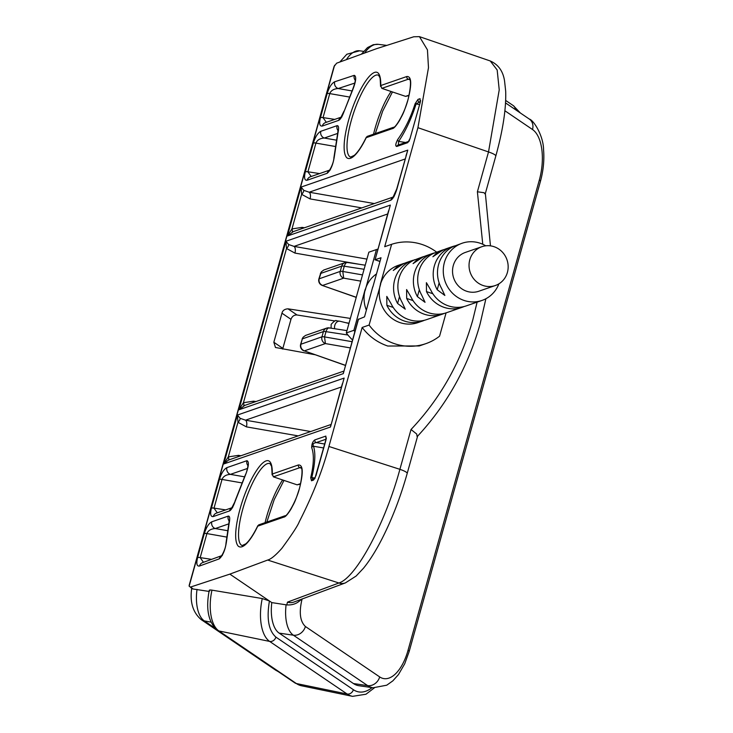 <?xml version="1.0" encoding="UTF-8"?>
<svg xmlns="http://www.w3.org/2000/svg" width="733" height="733" viewBox="0 0 733 733"><rect width="100%" height="100%" fill="white"/><g stroke="black" fill="none" stroke-linecap="round" stroke-linejoin="round"><path stroke-width="1.1" d="M483.175 285.54A20.542 19.443 -109.1 0 1 469.047 266.134A20.542 19.443 -109.1 0 1 481.874 246.7A20.542 19.443 -109.1 0 1 494.024 246.691A20.542 19.443 -109.1 0 1 508.152 266.097A20.542 19.443 -109.1 0 1 495.325 285.522A20.542 19.443 -109.1 0 1 483.175 285.54M481.874 246.7L465.373 252.418A20.542 19.443 70.9 0 0 452.545 271.851A20.542 19.443 70.9 0 0 466.674 291.258A20.542 19.443 70.9 0 0 478.814 291.239L495.325 285.522M498.907 283.836A30.273 28.651 -109.1 0 1 482.002 300.438A30.273 28.651 -109.1 0 1 464.099 300.457A30.273 28.651 -109.1 0 1 443.282 271.851A30.273 28.651 -109.1 0 1 462.184 243.219L453.141 246.6A30.273 28.651 70.9 0 0 441.504 288.271L444.858 295.454L437.216 289.755A30.273 28.651 -109.1 0 1 448.853 248.084L452.307 246.645L446.507 248.652A30.273 28.651 70.9 0 0 441.733 250.842L432.882 256.742L437.445 252.326A30.273 28.651 -109.1 0 1 442.219 250.136L433.331 253.462A30.273 28.651 70.9 0 0 421.704 295.133L425.048 302.317L417.407 296.618A30.273 28.651 -109.1 0 1 429.043 254.947L432.497 253.499L426.698 255.515A30.273 28.651 70.9 0 0 421.924 257.704L413.082 263.605L417.636 259.189A30.273 28.651 -109.1 0 1 422.41 256.999L413.531 260.316A30.273 28.651 70.9 0 0 401.895 301.987L405.248 309.17L397.598 303.471A30.273 28.651 -109.1 0 1 409.234 261.809L414.924 259.665M432.497 253.499L434.733 252.812M452.307 246.645L454.533 245.949M462.184 243.219A30.273 28.651 -109.1 0 1 480.088 243.209A30.273 28.651 -109.1 0 1 485.741 245.812M442.219 250.136A30.273 28.651 -109.1 0 1 444.39 249.486M422.41 256.999A30.273 28.651 -109.1 0 1 424.581 256.348M412.697 260.362L406.897 262.368A30.273 28.651 70.9 0 0 402.124 264.558L393.273 270.468L397.827 266.052A30.273 28.651 -109.1 0 1 402.6 263.862A30.273 28.651 -109.1 0 1 404.781 263.202M402.6 263.862L398.147 265.401A30.273 28.651 70.9 0 0 380.5 284.175L380.665 284.111A30.273 28.651 70.9 0 0 380.381 285.137L380.216 285.192A30.273 28.651 70.9 0 0 400.062 322.63A30.273 28.651 70.9 0 0 417.957 322.612L422.419 321.072A30.273 28.651 -109.1 0 1 404.515 321.091A30.273 28.651 -109.1 0 1 386.868 305.304L386.795 296.398L391.156 303.819A30.273 28.651 70.9 0 0 408.812 319.606A30.273 28.651 70.9 0 0 426.707 319.588L442.219 314.21A30.273 28.651 -109.1 0 1 424.325 314.228A30.273 28.651 -109.1 0 1 406.678 298.441L406.604 289.544L410.966 296.957A30.273 28.651 70.9 0 0 428.613 312.744A30.273 28.651 70.9 0 0 446.516 312.725L462.028 307.356A30.273 28.651 -109.1 0 1 444.134 307.374A30.273 28.651 -109.1 0 1 426.478 291.587L426.404 282.681L430.775 290.103A30.273 28.651 70.9 0 0 448.422 305.881A30.273 28.651 70.9 0 0 466.316 305.872L482.002 300.438M380.61 284.322L369.084 325.058A52.978 50.137 70.9 0 0 394.51 343.685A52.978 50.137 70.9 0 0 425.836 343.658A52.978 50.137 70.9 0 0 439.571 336.181L446.076 312.872M369.084 325.058L362.148 327.459C368.919 336.328 377.449 342.522 387.739 346.031L419.23 345.949L425.836 343.658M376.505 273.913A30.273 28.651 70.9 0 0 365.318 289.434L365.483 289.37A30.273 28.651 70.9 0 0 365.199 290.396L365.034 290.451A30.273 28.651 70.9 0 0 366.372 310.187M372.621 287.822L372.456 287.877A30.273 28.651 -109.1 0 1 372.74 286.86L364.512 316.867L358.226 319.441L343.291 373.638L343.75 371.136L244.767 405.413L238.866 409.802L243.438 402.719L253.572 401.18L255.964 401.537M477.119 302.133L472.748 320.138C460.874 362.075 440.304 398.532 411.021 429.501L416.72 434.046L417.095 436.52M484.861 193.814L484.101 192.724L477.394 191.78L482.772 244.263M240.131 508.693C236.008 523.481 233.506 540.597 238.198 546.103C243.072 550.291 251.575 539.167 257.732 526.147L258.74 524.865L285.128 515.72A2.162 2.043 70.9 0 0 283.854 517.104C285.284 517.077 287.684 514.383 291.038 509.014C294.547 502.114 294.73 503.214 299.55 488.114C303.471 472.455 303.096 464.74 298.413 464.96L272.291 474.013C272.557 463.229 269.744 455.486 260.911 464.759C252.253 474.453 244.126 493.914 240.131 508.693M348.596 120.23C344.464 135.019 341.972 152.125 346.654 157.641C351.528 161.828 360.04 150.705 366.198 137.685L367.196 136.393L393.584 127.258A2.162 2.043 70.9 0 0 392.32 128.632C393.749 128.614 396.141 125.911 399.494 120.551C403.003 113.642 403.187 114.751 408.015 99.651C411.937 83.993 411.552 76.269 406.87 76.498L380.748 85.541C381.013 74.766 378.201 67.024 369.368 76.296C360.709 85.99 352.591 105.451 348.596 120.23M388.554 210.802L375.094 259.702L390.35 205.093L285.925 241.258L288.655 244.52L294.043 246.398A5.406 2.666 -80.1 0 1 294.923 253.077L286.502 248.505L285.925 241.258L238.866 409.802L343.291 373.638L358.538 319.038M257.888 525.616C253.481 534.586 249.477 540.642 245.857 543.804L242.174 545.544A43.247 11.279 108.6 0 1 242.77 509.133A43.247 11.279 108.6 0 1 269.771 463.568L270.779 464.612C271.1 467.599 271.54 460.571 272.099 474.874L272.291 474.013L273.363 476.835L297.112 484.834L300.493 484.101M366.344 137.153C361.946 146.124 357.933 152.18 354.323 155.341L350.631 157.082A43.247 11.279 108.6 0 1 351.235 120.67A43.247 11.279 108.6 0 1 378.237 75.105L379.236 76.15C379.557 79.127 380.006 72.109 380.555 86.412L380.748 85.541L381.829 88.372L405.569 96.362L408.95 95.638M464.145 306.522A30.273 28.651 -109.1 0 1 462.028 307.356M444.335 313.376A30.273 28.651 -109.1 0 1 442.219 314.21M424.535 320.239A30.273 28.651 -109.1 0 1 422.419 321.072M473.811 303.196L472.125 303.856M454.002 310.059L452.316 310.719M434.193 316.913L432.507 317.581M436.584 252.088A52.978 50.137 70.9 0 0 391.633 244.3L380.335 284.23M391.633 244.3L384.697 246.7L417.929 127.689L488.517 151.942A10.812 2.062 15.6 0 1 494.72 154.69A10.812 2.062 15.6 0 1 495.801 156.047C502.975 130.043 506.265 108.402 505.678 91.121L504.551 80.942C503.067 71.174 498.312 64.522 490.276 60.986L497.166 69.992L499.228 89.857L488.517 151.942L477.394 191.78M379.996 261.388L375.094 259.702L381.013 257.75L372.905 286.795M377.852 249.119A52.978 50.137 70.9 0 0 376.441 249.559L365.419 289.581M365.144 289.489L353.892 330.317A52.978 50.137 70.9 0 0 354.836 331.554M376.441 249.559L368.855 252.189L346.306 332.947L353.892 330.317M346.306 332.947A52.978 50.137 70.9 0 0 352.5 339.929M504.89 110.765L532.515 129.521A40.801 19.782 -80.6 0 1 539.332 180.034L408.043 650.281A40.801 19.782 -80.6 0 1 379.685 676.916L305.395 626.495C300.136 621.511 298.954 612.706 301.831 600.08L302.188 598.861L299.797 600.73C296.361 603.827 292.009 605.229 286.768 604.917L287.483 602.141A10.812 10.216 -110.4 0 0 293.988 602.031L345.417 582.882A10.812 10.216 69.6 0 0 345.426 582.882A10.812 10.216 69.6 0 1 338.912 582.992L287.483 602.141M372.08 687.627A54.16 26.26 -80.6 0 1 353.37 689.698L275.892 637.105C268.635 630.637 266.482 618.597 269.432 600.996L271.796 602.599L286.768 604.917M271.796 602.599A32.435 15.723 99.4 0 0 279.145 633.12L293.374 635.199A10.812 9.227 -55.8 0 0 305.395 626.495M286.108 604.807A32.151 15.585 99.4 0 0 293.374 635.199L367.664 685.621L353.425 683.541L279.145 633.12M353.425 683.541A51.896 25.16 99.4 0 0 358.877 685.712L373.079 687.774L386.74 685.199L392.851 680.856L398.45 674.598L404.708 663.814L409.124 651.646A10.812 2.062 -164.4 0 0 408.043 650.281M345.417 582.882L356.146 576.028L363.495 568.222C369.624 560.69 375.69 551.088 381.701 539.433C391.908 519.45 400.41 497.45 407.191 473.445A10.812 2.062 -164.4 0 0 406.1 472.079A10.812 2.062 -164.4 0 0 399.897 469.331C385.237 523.481 356.11 577.751 338.912 582.992L267.664 560.049L229.85 574.122L269.432 600.996L262.267 598.549A37.942 18.389 99.4 0 0 269.634 641.412A5.406 4.618 -55.8 0 0 275.892 637.105M490.459 245.857L485.356 193.466M362.148 327.459L328.915 446.47C322.621 470.247 312.734 495.334 299.266 521.74C297.864 525.561 292.046 534.449 281.811 548.412C275.654 555.339 270.935 559.215 267.664 560.049M229.85 574.122L190.36 587.115L189.151 586.18L189.187 585.31L334.028 66.547L336.639 63.185L376.56 48.68L413.76 36.778L419.459 36.65L427.44 49.844L428.484 67.674L417.929 127.689M209.033 591.421L193.145 589.002L190.36 587.115L192.101 588.736M344.18 111.196L352.481 90.434C356.046 81.381 356.641 76.351 354.259 75.334L334.706 81.766C331.692 83.315 329.181 87.236 327.175 93.531L320.449 117.619C319.029 123.63 319.652 126.433 322.309 126.039L338.71 120.359C340.488 119.433 342.311 116.373 344.18 111.196L352.527 89.811A5.406 2.062 25 0 0 352.481 90.434M334.376 156.294L337.959 133.049C339.012 127.908 338.719 125.453 337.079 125.664L320.843 131.28C317.865 132.847 315.373 136.732 313.376 142.935L305.322 171.797C303.902 177.807 304.525 180.611 307.182 180.217L327.184 173.29C330.711 170.248 333.112 164.577 334.376 156.294A5.406 3.775 3.4 0 0 333.927 157.641L337.638 133.507A5.406 1.878 12.9 0 1 337.959 133.049M226.433 541.889L229.191 523.05C230.125 518.194 229.796 515.876 228.21 516.114L211.81 521.795C208.832 523.353 206.339 527.238 204.342 533.441L197.617 557.538C196.169 563.64 196.792 566.472 199.495 566.032L219.259 558.848C222.777 555.788 225.168 550.135 226.433 541.889A5.406 3.757 3.5 0 0 225.984 543.226L228.852 523.582A5.406 2.098 12.1 0 1 229.191 523.05M235.146 501.29L245.161 475.818C248.753 466.719 249.339 461.68 246.939 460.691L226.937 467.617C223.959 469.175 221.467 473.06 219.469 479.263L211.416 508.125C210.004 514.135 210.618 516.939 213.276 516.545L229.511 510.928C231.371 509.921 233.25 506.714 235.146 501.29L231.674 508.042L232.691 507.483M262.267 598.549L211.974 590.147C209.455 589.781 208.74 590.047 209.821 590.954M334.926 320.972L297.048 314.979C294.144 314.86 292.119 316.299 290.974 319.313L282.856 348.377L273.84 342.256L275.461 347.488L314.833 354.69M273.84 342.256L281.958 313.193C282.599 310.499 284.615 309.051 287.987 308.831L297.048 314.979M350.365 318.415L287.987 308.831M396.718 189.041A5.406 1.035 15.6 0 1 396.974 188.83L407.786 150.118L396.718 189.041L392.98 197.314L393.997 196.756M393.218 197.021L293.292 231.628L287.391 236.017L291.963 228.925L301.63 194.327L301.052 187.08L303.783 190.342L309.17 192.22A5.406 2.666 -80.1 0 1 310.05 198.9L301.63 194.327A5.406 2.767 -39.5 0 0 303.783 190.342M405.99 155.827L407.786 150.118L301.052 187.08L287.391 236.017L390.826 200.201C392.998 198.89 395.05 195.106 396.974 188.83M326.332 122.301L323.033 117.647L329.749 93.604C331.004 90.507 333.817 88.812 338.188 88.537A5.406 5.122 -108.2 0 1 334.706 81.766M341.111 117.188L325.489 122.594A5.406 5.113 70.9 0 0 325.479 122.603A5.406 5.113 70.9 0 0 322.309 126.039M313.348 143.027A5.406 1.035 15.6 0 1 315.923 143.109L315.941 143.063C317.206 140.003 319.991 138.326 324.298 138.042A5.406 5.113 -109.1 0 1 320.843 131.28M329.584 170.12L310.361 176.781A5.406 5.113 70.9 0 0 310.352 176.781A5.406 5.113 70.9 0 0 307.182 180.217M311.204 176.488L307.906 171.834A5.406 1.099 -164.6 0 0 305.322 171.797M204.342 533.441A5.406 0.962 15.8 0 1 206.908 533.569C208.172 530.509 210.957 528.841 215.264 528.548A5.406 5.113 -109.1 0 1 211.81 521.795M221.632 555.706L202.601 562.623A5.406 5.113 70 0 0 202.592 562.623A5.406 5.113 70 0 0 199.495 566.032M203.462 562.312L200.191 557.611A5.406 1.035 -164.4 0 0 197.617 557.538M217.298 512.816L213.999 508.161L222.035 479.391C223.299 476.331 226.085 474.654 230.391 474.37A5.406 5.113 -109.1 0 1 226.937 467.617M248.295 465.464L247.974 464.64C248.432 463.274 247.259 471.658 245.216 475.186A5.406 2.08 25.1 0 0 245.161 475.818M231.912 507.749L216.455 513.109A5.406 5.113 70.9 0 0 216.446 513.109A5.406 5.113 70.9 0 0 213.276 516.545M420.238 102.336L410.141 138.18L420.238 102.336L420.064 98.698L418.021 99.367L415.107 103.747C410.718 117.491 404.918 129.42 397.689 139.545C395.481 143.943 395.188 146.243 396.81 146.444L407.786 142.642L410.251 138.097M408.748 141.377L398.074 145.07A2.162 2.043 70.9 0 0 396.81 146.444M398.395 144.96L398.633 141.442A2.162 1.603 -144 0 1 397.689 139.545M405.56 142.477L398.633 141.442C405.743 130.795 411.57 118.297 416.087 103.949L415.107 103.747M419.533 104.544L416.087 103.949L419.413 102.079A2.162 2.052 -108.2 0 1 418.021 99.367M314.539 478.777L312.771 479.419A2.162 2.043 70 0 0 311.525 480.784L313.596 480.033L316.051 475.488L326.029 439.727L325.855 436.089L314.878 439.892C312.78 441.394 311.708 443.96 311.681 447.597C314.191 454.35 313.861 464.383 310.691 477.705L311.525 480.784M313.11 479.29L311.772 477.577A2.162 0.641 -166.2 0 0 310.691 477.705M314.97 478.072L311.772 477.577C315.135 463.677 315.721 453.241 313.522 446.25A2.162 1.997 158 0 0 311.681 447.597M323.656 447.964L313.522 446.25C312.423 444.244 313.339 443.025 316.253 442.595A2.162 2.043 -109.1 0 1 314.878 439.892M240.131 418.305L245.518 420.183A5.406 2.666 -80.1 0 1 246.398 426.863L237.978 422.29L237.4 415.052L240.131 418.305A5.406 2.767 140.5 0 1 237.978 422.29L228.311 456.897A5.406 1.567 -117 0 1 228.467 460.077L223.739 463.98L228.311 456.897L238.445 455.358L240.827 455.724M342.338 383.79L330.473 427.018L330.931 424.517L228.467 460.077M253.096 402.536A5.406 2.648 98.7 0 0 253.572 401.18M243.603 405.899A5.406 1.567 63 0 0 243.438 402.719L286.502 248.505A5.406 2.767 140.5 0 0 288.655 244.52M292.119 232.114A5.406 1.567 63 0 0 291.963 228.925L302.097 227.386L304.479 227.752M301.62 228.742A5.406 2.648 98.7 0 0 302.097 227.386M420.284 101.786L419.413 102.079L420.183 102.217M324.746 444.033L316.253 442.595L326.084 439.195M237.968 456.714A5.406 2.648 98.7 0 0 238.445 455.358M347.992 262.689C346.48 262.057 345.234 263.239 344.263 266.235A5.406 1.035 -164.4 0 0 341.688 266.152A5.406 5.113 -109.1 0 1 344.867 262.707L323.784 270.01L321.393 271.824L319.148 278.696C318.58 281.866 319.725 284.12 322.602 285.449L343.676 278.155A5.406 5.113 -109.1 0 1 340.222 271.402L318.892 278.906A5.406 5.406 0 0 0 322.3 285.467L356.256 297.286M329.731 328.109C328.21 327.486 326.964 328.668 325.993 331.655L347.918 335.008M345.408 365.318L304.332 350.878L325.406 343.575A5.406 5.113 -109.1 0 1 321.952 336.823L323.418 331.582A5.406 5.113 -109.1 0 1 326.597 328.137L305.524 335.439L303.169 337.18L302.344 338.875L323.418 331.582A5.406 1.035 15.6 0 1 325.993 331.655L324.527 336.905L352.014 341.688M350.273 347.909L325.406 343.575L324.527 336.905A5.406 1.035 15.6 0 0 321.952 336.823L300.622 344.336L302.344 338.875L300.878 344.125C300.31 347.286 301.465 349.54 304.332 350.878L345.38 365.428M362.505 274.912L342.797 271.476A5.406 1.035 -164.4 0 0 340.222 271.402L341.688 266.152L320.614 273.455L318.882 278.906M349.027 323.198L345.829 322.694M282.709 349.11L282.856 348.377M193.145 589.002L192.174 588.782M348.954 323.464L339.975 321.256A5.406 4.05 103.8 0 0 337.153 321.851A5.406 4.05 103.8 0 0 335.008 324.692A5.406 4.05 103.8 0 0 334.724 328.75M411.021 429.501L399.897 469.331L328.915 446.47M282.636 479.959A43.247 11.279 -71.4 0 0 266.51 517.122A43.247 11.279 -71.4 0 0 265.08 522.666M391.092 91.488A43.247 11.279 -71.4 0 0 374.975 128.66A43.247 11.279 -71.4 0 0 373.537 134.203M437.445 252.326L438.765 252.775M417.636 259.189L418.955 259.638M397.827 266.052L399.146 266.491M386.868 305.304L393.218 307.439M406.678 298.441L413.018 300.585M426.478 291.587L432.827 293.722M448.853 248.084L448.422 249.605M439.131 282.883L437.216 289.755M429.043 254.947L428.622 256.458M419.331 289.746L417.407 296.618M409.234 261.809L408.812 263.321M399.522 296.599L397.598 303.471M300.328 599.667A10.812 9.227 124.2 0 1 299.797 600.73M373.079 687.774A51.612 25.023 99.4 0 1 367.664 685.621A10.812 9.227 -55.8 0 0 379.685 676.916M409.124 651.646L540.423 181.399A10.812 2.062 -164.4 0 0 539.332 180.034M540.423 181.399C543.364 170.688 544.408 160.096 543.556 149.624C543.483 136.228 533.936 120.304 529.263 119.03A10.812 9.227 124.2 0 1 532.515 129.521M211.974 590.147A35.862 17.39 99.4 0 0 218.874 630.939L269.634 641.412L347.121 694.004A5.406 4.618 -55.8 0 0 353.37 689.698M294.913 682.927A5.406 4.618 -55.8 0 0 296.352 683.532A57.486 27.872 99.4 0 0 301.593 685.795L294.913 682.927L217.426 630.334A5.406 4.618 124.2 0 0 218.874 630.939L296.352 683.532L347.121 694.004A59.565 28.88 99.4 0 0 352.546 696.35L365.978 694.224L374.288 687.92M520.375 112.992L513.347 105.653A5.406 4.618 124.2 0 1 515.189 109.474M189.151 586.18L334.596 65.246M257.732 526.147L283.854 517.104M366.198 137.685L392.32 128.632M330.473 427.018L344.134 378.081L237.4 415.052L223.739 463.98L330.473 427.018M359.28 264.283L294.923 253.077M278.403 671.721L275.526 670.072A10.812 9.227 -55.8 0 0 277.285 670.97M393.108 197.168A5.406 5.113 70.9 0 0 390.826 200.201M374.325 203.563L309.17 192.22L405.111 158.997M334.734 119.397L323.042 117.601A5.406 1.035 -164.4 0 0 320.468 117.527M320.449 117.619A5.406 1.099 15.4 0 1 323.033 117.647M349.348 97.013L329.749 93.604A5.406 1.035 -164.4 0 0 327.175 93.531M352.014 90.938L338.188 88.537L354.827 83.067M355.267 80.328A5.406 5.122 -108.2 0 1 354.259 75.334M341.001 117.326A5.406 5.113 70.9 0 0 338.71 120.359M315.941 143.063A5.406 0.962 -164.2 0 0 313.376 142.935M336.236 140.122L324.298 138.042L337.656 133.415M338.096 130.666A5.406 5.113 -109.1 0 1 337.079 125.664M329.474 170.267A5.406 5.113 70.9 0 0 327.184 173.29M307.906 171.834L307.915 171.788A5.406 1.035 -164.4 0 0 305.34 171.705M319.606 173.574L307.915 171.788L315.923 143.109L335.146 146.453M227.487 530.674L215.264 528.548L228.788 523.866M229.237 521.117A5.406 5.113 -109.1 0 1 228.21 516.114M221.522 555.834A5.406 5.113 70 0 0 219.259 558.848M211.571 559.361L200.191 557.611L206.898 533.615A5.406 1.035 -164.4 0 0 204.324 533.542M226.552 537.042L206.908 533.569M225.7 509.902L214.018 508.116A5.406 1.035 -164.4 0 0 211.443 508.033M211.416 508.125A5.406 1.099 15.4 0 1 213.999 508.161M241.808 482.882L222.026 479.437A5.406 1.035 -164.4 0 0 219.451 479.355M222.035 479.391A5.406 0.962 -164.2 0 0 219.469 479.263M244.456 476.816L230.391 474.37L247.516 468.442M247.956 465.684A5.406 5.113 -109.1 0 1 246.939 460.691M231.802 507.896A5.406 5.113 70.9 0 0 229.511 510.928M420.595 100.613L420.174 102.547M408.702 141.432A2.162 2.043 70.9 0 0 407.786 142.642M420.467 100.696A2.162 2.052 -108.2 0 1 420.064 98.698M313.596 480.033A2.162 2.043 -110 0 1 314.494 478.832M326.258 438.096A2.162 2.043 -109.1 0 1 325.855 436.089M273.363 476.835L299.815 467.672A2.162 2.043 -109.1 0 1 298.413 464.96M301.538 468.25L299.815 467.672A25.408 6.624 108.6 0 1 301.181 467.608C300.283 466.985 304.195 466.371 300.127 485.622C296.975 500.731 286.64 516.994 285.128 515.72M381.829 88.372L408.281 79.21A2.162 2.043 -109.1 0 1 406.87 76.498M409.994 79.787L408.281 79.21A25.408 6.624 108.6 0 1 409.637 79.137M366.921 259.097L294.043 246.398L387.665 213.981M310.673 431.535L245.518 420.183L341.459 386.96M300.603 483.624L297.112 484.834M386.804 45.4L378.292 44.337A35.862 17.39 99.4 0 0 364.576 53.033M409.06 95.153L405.569 96.362M214.677 627.943L204.296 620.897A32.619 15.814 -80.6 0 1 197.021 589.359M275.526 670.072L201.236 619.642A10.812 9.227 -55.8 0 0 204.296 620.897L210.957 622.134M346.388 59.639A32.619 15.814 -80.6 0 1 359.665 50.797L363.559 51.365M361.79 207.906L310.05 198.9M298.139 435.878L246.398 426.863M364.081 269.268L344.263 266.235L342.797 271.476L343.676 278.155L360.773 281.133M346.956 330.62L329.181 327.898A5.406 5.406 0 0 0 326.597 328.137L326.597 328.137A5.406 5.113 -109.1 0 1 328.787 327.908M365.217 265.199L347.451 262.478A5.406 5.406 0 0 0 344.867 262.707A5.406 5.113 -109.1 0 1 347.057 262.478M281.958 313.193L290.974 319.313M339.975 321.256L336.401 320.752C335.87 319.927 334.12 321.127 331.151 324.362L331.105 328.192M529.263 119.03L505.541 102.922M407.191 473.445L417.636 436.025M485.365 193.43L495.801 156.047M417.489 436.291C447.093 404.359 467.938 367.013 480.033 324.243L485.887 298.743M513.347 105.653L505.66 100.439M419.459 36.65L490.285 60.976M355.597 80.126L355.276 79.301C355.587 80.502 354.671 84.002 352.527 89.811M341.89 116.913L340.872 117.472L344.015 111.114M338.435 130.447L338.115 129.631L337.638 133.507M330.354 169.854L329.346 170.404C330.052 169.616 333.698 163.184 333.927 157.641M229.566 520.897L229.246 520.082L228.852 523.582M222.365 555.44L221.403 555.971C222.209 555.009 225.737 548.742 225.984 543.226M245.216 475.186L234.954 501.271M410.141 138.18L409.06 141.267M326.396 438.004L314.833 478.667M409.683 79.155L409.628 79.127C408.748 78.513 412.652 77.909 408.593 97.159C405.441 112.259 395.105 128.532 393.584 127.258M283.983 480.408L274.188 499.649L266.849 522.052M301.593 685.795L352.546 696.35M392.448 91.946L382.653 111.187L375.305 133.589M374.902 259.739L379.969 261.489M217.426 630.334C208.346 622.262 205.625 608.912 209.272 590.285M378.292 44.337L373.344 44.676L367.517 47.59L361.406 54.187M356.229 297.396L322.3 285.467M302.088 339.077L303.16 337.18M320.358 273.638L321.384 271.815M300.622 344.336A5.406 5.406 0 0 0 304.03 350.887M201.236 619.642C192.816 612.458 189.664 601.839 191.78 587.802M339.846 62.021L346.828 54.251L359.665 50.797"/></g></svg>
